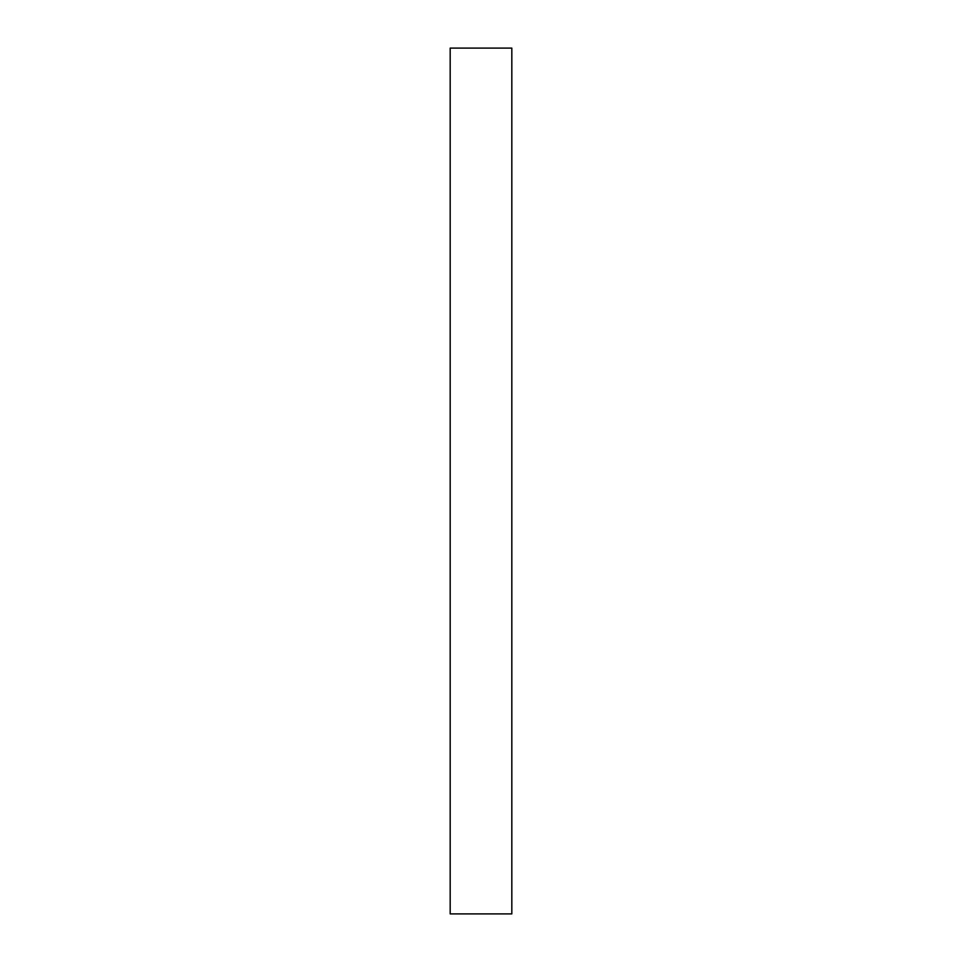 <?xml version="1.0" encoding="UTF-8"?>
<svg xmlns="http://www.w3.org/2000/svg" width="962" height="962" viewBox="0 0 962 962"><rect width="100%" height="100%" fill="white"/><g stroke="black" fill="none" stroke-linecap="round" stroke-linejoin="round"><path stroke-width="1.44" d="M511.82 913.9L450.18 913.9L511.82 913.9L511.82 48.1L450.18 48.1L511.82 48.1L511.82 913.9M450.18 48.1L450.18 913.9L450.18 48.1"/></g></svg>
